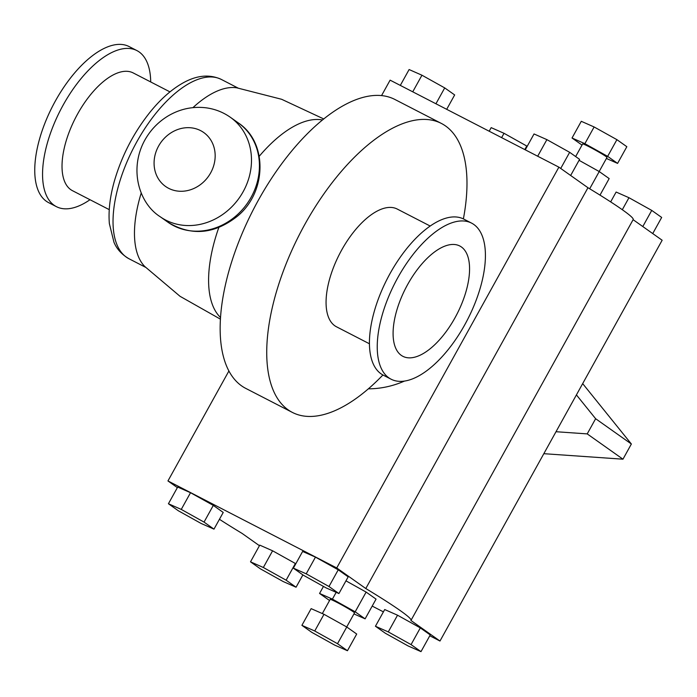 <?xml version="1.0" encoding="UTF-8"?>
<svg xmlns="http://www.w3.org/2000/svg" width="697" height="697" viewBox="0 0 697 697"><rect width="100%" height="100%" fill="white"/><g stroke="black" fill="none" stroke-linecap="round" stroke-linejoin="round"><path stroke-width="1.05" d="M368.382 388.821A95.628 84.59 -54.7 0 0 404.426 381.102M259.24 156.267A112.147 51.9 -62.7 0 1 322.406 119.971M220.557 317.536A112.147 51.9 -62.7 0 1 218.806 227.536M144.68 266.402A101.64 47.039 -62.7 0 1 141.238 192.964M192.956 107.626A101.64 47.039 -62.7 0 1 236.78 87.822L281.614 99.279L323.696 118.926M454.958 317.876A62.068 28.725 -62.7 0 1 402.883 356.324A62.068 28.725 -62.7 0 1 405.793 287.992A62.068 28.725 -62.7 0 1 459.767 245.98A62.068 28.725 -62.7 0 1 454.958 317.876M464.751 324.811A87.805 40.635 -62.7 0 1 391.095 379.203A87.805 40.635 -62.7 0 1 395.208 282.538A87.805 40.635 -62.7 0 1 471.564 223.11A87.805 40.635 -62.7 0 1 464.751 324.811M391.095 379.203L383.289 375.178A87.805 40.635 -62.7 0 1 387.401 278.512A87.805 40.635 -62.7 0 1 463.749 219.085L471.564 223.11M369.454 343.787L336.52 326.806A66.241 30.659 -62.7 0 1 339.622 253.874A66.241 30.659 -62.7 0 1 397.229 209.048L430.162 226.028M382.923 374.977A162.567 75.241 -62.7 0 1 292.383 412.424A162.567 75.241 -62.7 0 1 299.998 233.451A162.567 75.241 -62.7 0 1 441.367 123.43A162.567 75.241 -62.7 0 1 463.383 218.902M292.383 412.424L245.797 388.412A162.567 75.241 -62.7 0 1 253.42 209.44A162.567 75.241 -62.7 0 1 394.79 99.418L441.367 123.43M109.255 209.649L72.479 190.69A66.241 30.659 -62.7 0 1 75.581 117.758A66.241 30.659 -62.7 0 1 133.188 72.924L169.963 91.882M90 199.717A87.805 40.635 -62.7 0 1 56.413 206.66A87.805 40.635 -62.7 0 1 60.526 109.995A87.805 40.635 -62.7 0 1 136.882 50.576A87.805 40.635 -62.7 0 1 150.709 81.958M56.413 206.66L48.607 202.635A87.805 40.635 -62.7 0 1 52.719 105.97A87.805 40.635 -62.7 0 1 129.076 46.551L136.882 50.576M576.419 394.894L556.006 431.722L587.214 433.891L595.63 418.714L576.419 394.894L662.15 240.238L633.111 219.686M587.214 433.891L622.961 459.192L543.834 453.686M595.63 418.714L631.369 444.006L622.961 459.192M582.675 383.611L631.369 444.006M556.006 431.722L439.981 641.031L429.788 635.777M383.411 611.87L372.198 606.085M489.189 131.228L491.176 127.638L504.018 133.301L527.211 146.283M501.622 137.631L504.018 133.301M524.806 149.585L526.801 145.995M400.313 85.409L409.104 69.543L421.946 75.215L444.721 87.909L454.662 94.94L446.69 109.316M412.746 91.812L421.946 75.215M435.93 103.766L444.721 87.909M525.25 149.82L534.041 133.955L546.884 139.627L569.658 152.321L579.599 159.352L570.651 175.487M537.683 156.224L546.884 139.627M560.719 168.456L569.658 152.321M610.659 201.895L616.122 192.041L628.964 197.713L651.739 210.407L661.671 217.438L652.732 233.573M622.308 209.719L628.964 197.713M642.8 226.542L651.739 210.407M589.679 188.774L599.228 171.549L579.068 160.31M599.995 195.125L609.169 178.58L599.228 171.549M606.407 158.463L617.586 163.394L607.645 156.363L584.87 143.669L572.028 138.006L582.021 145.072M575.652 156.564L582.64 143.957A13.914 0.802 29 0 1 595.194 150.003A13.914 0.802 29 0 1 606.974 157.444L599.176 171.514M572.028 138.006L581.281 121.304L594.123 126.967L616.906 139.661L626.838 146.701L617.586 163.394M616.906 139.661L607.645 156.363M594.123 126.967L584.87 143.669M323.46 586.43L319.566 593.452L329.559 600.518M336.172 592.337L332.408 599.124L319.566 593.452M345.965 580.845L366.125 592.084L355.182 611.818L332.408 599.124M366.125 592.084L376.058 599.115L365.123 618.849L355.182 611.818M353.945 613.918L365.123 618.849M346.714 626.969L354.512 612.898A13.914 0.802 -151 0 0 342.732 605.449A13.914 0.802 -151 0 0 330.178 599.411L322.328 613.569M323.992 614.301L311.15 608.638L301.897 625.34L314.739 631.003L323.992 614.301L346.766 626.995L356.707 634.035L347.446 650.728L334.612 645.065L311.829 632.371L301.897 625.34M314.739 631.003L337.514 643.697L346.766 626.995M337.514 643.697L347.446 650.728M385.38 633.277L375.439 626.246L388.281 631.909L411.056 644.603L420.997 651.634L408.154 645.971L385.38 633.277M388.281 631.909L397.543 615.207L384.7 609.544L375.439 626.246M397.543 615.207L420.317 627.901L411.056 644.603M420.317 627.901L430.249 634.932L420.997 651.634M303.3 575.191L293.367 568.151L306.201 573.823L328.984 586.517L338.916 593.548L326.074 587.885L303.3 575.191M306.201 573.823L315.462 557.121L302.62 551.458L293.367 568.151M315.462 557.121L338.237 569.815L328.984 586.517M338.237 569.815L348.178 576.846L338.916 593.548M178.362 510.779L168.421 503.748L181.264 509.411L204.038 522.105L213.979 529.136L201.137 523.473L178.362 510.779M181.264 509.411L190.525 492.709L177.683 487.046L168.421 503.748M190.525 492.709L213.299 505.403L204.038 522.105M213.299 505.403L223.232 512.443L213.979 529.136M250.502 561.834L263.344 567.497L286.118 580.192L296.059 587.222L283.217 581.559L260.434 568.865L250.502 561.834L259.754 545.132L272.597 550.796L263.344 567.497M272.597 550.796L295.38 563.498L286.118 580.192M302.89 574.894L296.059 587.222M228.921 370.952L167.951 480.947L336.729 567.959L365.794 588.529A122.402 7.057 29 0 1 411.021 620.33A122.402 7.057 29 0 1 410.916 620.461L439.981 641.031M411.021 620.33L633.19 219.538A122.402 7.057 -151 0 0 587.963 187.728L558.889 167.158L336.729 567.959M558.889 167.158L390.111 80.146L381.564 95.576M177.369 487.612L167.951 480.947M259.441 545.699L242.138 533.449A122.402 7.057 29 0 1 219.433 519.291M587.963 187.728L365.794 588.529M238.313 122.916C268.057 142.476 266.733 192.564 237.207 216.375C214.223 234.314 191.161 236.274 168.003 222.265A60.857 53.835 -54.7 0 0 247.104 203.681A60.857 53.835 -54.7 0 0 238.313 122.916L230.376 117.296A60.857 53.835 -54.7 0 1 230.393 117.314C223.084 112.173 214.964 109.002 206.059 107.808C192.616 106.223 179.948 108.941 168.064 115.972C158.245 121.94 150.508 129.973 144.854 140.062C128.736 169.171 139.043 203.332 160.092 216.662A60.857 53.835 -54.7 0 0 239.158 198.07A60.857 53.835 -54.7 0 0 230.393 117.314M168.003 222.265L160.066 216.645A60.857 53.835 -54.7 0 0 160.092 216.662M158.594 146.056A33.038 29.222 -54.7 0 0 183.79 191.161A33.038 29.222 -54.7 0 0 211.487 141.203A33.038 29.222 -54.7 0 0 158.594 146.056M145.542 267.282L128.936 258.718A100.847 46.673 -62.7 0 1 133.667 147.703A100.847 46.673 -62.7 0 1 221.358 79.449L237.956 88.014M220.461 319.182L180.035 296.303L144.688 266.42M128.936 258.718C117.898 252.244 114.892 244.238 113.986 242.338L109.359 223.571C108.323 210.808 109.978 196.676 114.352 181.176C121.836 155.492 133.911 132.256 150.596 111.485C160.51 99.357 170.843 90.113 181.603 83.762C195.996 75.276 209.257 73.847 221.358 79.449"/></g></svg>
